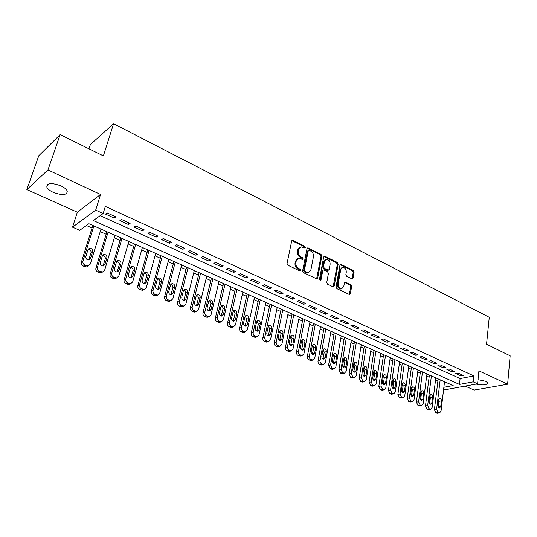 <?xml version="1.0" encoding="UTF-8"?>
<svg xmlns="http://www.w3.org/2000/svg" width="537" height="537" viewBox="0 0 537 537"><rect width="100%" height="100%" fill="white"/><g stroke="black" fill="none" stroke-linecap="round" stroke-linejoin="round"><path stroke-width="0.81" d="M305.318 247.429L304.721 246.194L293.048 240.381L292.45 240.274L291.685 241.059L287.06 263.452L287.926 265.251L299.794 270.923L300.74 270.42L300.143 269.178L298.619 268.446C296.518 267.171 295.598 265.265 295.874 262.741L296.249 260.868L298.767 258.277L302.499 259.425L303.043 258.861L302.445 257.619L300.935 256.881C298.847 255.592 297.934 253.699 298.203 251.202L298.579 249.349L301.022 246.819L304.788 247.98L305.318 247.429M304.445 247.933L303.895 246.564L291.853 240.65M299.847 270.95L299.31 269.514L297.787 268.789L298.619 268.446M302.163 259.378L301.613 257.975L300.102 257.236L300.935 256.881M476.111 384.096C483.038 385.512 486.898 385.103 487.677 382.888L485.69 381.277L478.017 379.693M60.889 185.856C51.646 182.553 46.954 182.963 46.813 187.098C47.665 188.99 49.827 190.749 53.304 192.38C62.44 195.636 67.098 195.206 67.266 191.091C66.454 189.239 64.326 187.494 60.889 185.856M351.849 278.824L353.077 278.119L354.111 272.078L353.306 270.38L340.713 264.271L339.981 265.056L336.061 286.926L336.887 288.658L349.621 294.612L350.386 293.793L351.654 286.382L350.842 284.67L345.163 282.059L344.412 282.865L343.761 286.55L341.72 288.731C339.33 288.409 338.156 286.785 338.196 283.865L340.767 269.473L342.734 267.359C345.13 267.668 346.311 269.279 346.284 272.199L345.868 274.575L346.68 276.287L351.849 278.824M100.171 215.659L460.108 378.572L473.882 375.92L473.251 381.854L477.594 383.827L444.321 389.882L443.602 389.567M60.137 134.639L47.961 169.947L26.85 189.574L38.751 155.784L60.137 134.639L103.379 155.891L113.589 123.718L489.261 317.3L486.542 344.224L510.15 355.823L507.626 384.224L478.93 370.852L477.594 383.827M26.85 189.574L77.341 212.209L100.567 194.468L47.961 169.947M100.567 194.468L95.673 210.121L103.151 213.525L93.344 220.553L459.457 384.411L473.251 381.854M473.882 375.92L105.346 206.403L103.151 213.525M321.838 256.042L321.005 254.303L307.761 247.886L307.01 248.671L302.613 270.903L303.465 272.682L316.87 278.938L317.656 278.112L321.838 256.042L320.998 256.391L320.166 254.652L307.184 248.255M324.986 256.283L337.35 262.439L338.169 264.157L334.222 286.046L332.947 286.771L327.597 284.221L326.758 282.475L328.416 273.501L327.583 271.769L324.026 270.03L323.496 269.936L322.73 270.742L320.972 280.106L320.421 280.683L319.468 279.388L323.697 256.968L324.442 256.176L324.986 256.283L324.14 256.632L336.498 262.774L337.35 262.439M465.196 386.083L474.131 390.09L507.626 384.224M115.831 216.874L107.132 212.907L105.487 214.082L114.159 218.029L115.831 216.874M130.115 223.392L121.577 219.499L119.892 220.633L128.41 224.513L130.115 223.392M144.138 229.796L135.754 225.97L134.035 227.07L142.399 230.876L144.138 229.796M157.912 236.079L149.682 232.32L147.923 233.394L156.139 237.132L157.912 236.079M171.437 242.254L163.355 238.562L161.563 239.603L169.632 243.274L171.437 242.254M184.728 248.316L176.787 244.691L174.961 245.704L182.889 249.309L184.728 248.316M197.784 254.276L189.977 250.712L188.131 251.692L195.918 255.236L197.784 254.276M210.611 260.13L202.946 256.632L201.066 257.579L208.718 261.063L210.611 260.13M223.224 265.882L215.686 262.445L213.78 263.365L221.304 266.795L223.224 265.882M235.615 271.541L228.205 268.158L226.272 269.057L233.669 272.42L235.615 271.541M247.799 277.099L240.516 273.776L238.556 274.649L245.832 277.958L247.799 277.099M259.78 282.569L252.618 279.3L250.638 280.146L257.787 283.395L259.78 282.569M271.561 287.946L264.519 284.731L262.512 285.55L269.547 288.752L271.561 287.946M283.147 293.236L276.219 290.067L274.192 290.866L281.113 294.014L283.147 293.236M294.545 298.431L287.731 295.323L285.684 296.095L292.49 299.19L294.545 298.431M305.754 303.553L299.055 300.492L296.988 301.237L303.68 304.284L305.754 303.553M316.79 308.587L310.191 305.573L308.104 306.298L314.695 309.299L316.79 308.587M327.644 313.541L321.153 310.574L319.052 311.279L325.529 314.232L327.644 313.541M338.33 318.414L331.94 315.501L329.819 316.186L336.196 319.085L338.33 318.414M348.842 323.214L342.552 320.341L340.418 321.005L346.701 323.865L348.842 323.214M359.199 327.939L353.004 325.113L350.856 325.758L357.038 328.57L359.199 327.939M369.389 332.591L363.294 329.805L361.126 330.43L367.214 333.202L369.389 332.591M379.424 337.169L373.423 334.43L371.242 335.034L377.236 337.76L379.424 337.169M389.305 341.68L383.398 338.981L381.203 339.565L387.103 342.257L389.305 341.68M399.038 346.123L393.218 343.465L391.01 344.036L396.823 346.68L399.038 346.123M408.623 350.493L402.891 347.882L400.669 348.432L406.402 351.037L408.623 350.493M418.068 354.809L412.423 352.225L410.187 352.762L415.833 355.333L418.068 354.809M427.378 359.052L421.807 356.514L419.565 357.031L425.129 359.562L427.378 359.052M436.541 363.234L431.057 360.736L428.808 361.233L434.285 363.73L436.541 363.234M445.576 367.362L440.172 364.892L437.91 365.382L443.307 367.838L445.576 367.362M454.483 371.423L449.154 368.993L446.885 369.463L452.201 371.886L454.483 371.423M455.725 373.49L460.974 375.873L463.256 375.43L458.007 373.034L455.725 373.49M86.417 225.52L92.022 227.997M100.224 231.628L106.165 234.26M114.294 237.851L120.06 240.401M128.115 243.966L133.713 246.443M141.694 249.974L147.125 252.383M155.032 255.88L160.308 258.216M168.148 261.68L173.263 263.949M181.036 267.386L186.003 269.581M193.709 272.991L198.529 275.125M206.168 278.502L210.84 280.576M218.411 283.925L222.956 285.932M230.46 289.255L234.87 291.202M242.315 294.498L246.584 296.39M253.967 299.659L258.116 301.492M265.439 304.734L269.467 306.513M276.723 309.728L280.629 311.453M287.832 314.642L291.618 316.32M298.767 319.481L302.438 321.106M309.527 324.241L313.091 325.818M320.119 328.933L323.576 330.456M330.557 333.544L333.907 335.028M340.827 338.088L344.076 339.525M350.943 342.566L354.091 343.962M360.911 346.976L363.958 348.325M370.725 351.319L373.685 352.628M380.397 355.601L383.264 356.87M389.922 359.817L392.701 361.045M399.313 363.972L402.005 365.16M408.57 368.067L411.174 369.221M417.692 372.101L420.209 373.215M426.68 376.081L429.117 377.162M435.541 380.001L437.903 381.048M113.589 123.718L90.377 144.547L88.981 148.816M443.871 387.298L453.174 385.573L88.914 223.728L79.718 230.319L72.529 227.178L95.673 210.121M77.341 212.209L72.529 227.178M460.108 378.572L459.457 384.411M114.159 218.029L114.67 216.344M128.41 224.513L128.9 222.835M142.399 230.876L142.869 229.218M156.139 237.132L156.596 235.481M169.632 243.274L170.075 241.63M182.889 249.309L183.318 247.671M195.918 255.236L196.334 253.612M208.718 261.063L209.121 259.445M221.304 266.795L221.687 265.184M233.669 272.42L234.045 270.823M245.832 277.958L246.188 276.367M257.787 283.395L258.136 281.818M269.547 288.752L269.883 287.174M281.113 294.014L281.435 292.45M292.49 299.19L292.799 297.639M303.68 304.284L303.982 302.74M314.695 309.299L314.984 307.761M325.529 314.232L325.811 312.702M336.196 319.085L336.464 317.568M346.701 323.865L346.956 322.354M357.038 328.57L357.286 327.067M367.214 333.202L367.449 331.705M377.236 337.76L377.464 336.276M387.103 342.257L387.325 340.773M396.823 346.68L397.038 345.21M406.402 351.037L406.603 349.574M415.833 355.333L416.027 353.876M425.129 359.562L425.317 358.112M434.285 363.73L434.467 362.287M443.307 367.838L443.481 366.402M452.201 371.886L452.369 370.456M460.974 375.873L461.129 374.457M299.894 247.242L297.753 249.718L298.579 249.349M300.102 257.236C298.015 255.954 297.109 254.061 297.377 251.564L297.753 249.718M297.632 258.686L295.424 261.224L296.249 260.868M297.787 268.789C295.686 267.513 294.773 265.614 295.041 263.09L295.424 261.224M316.602 278.925L320.998 256.391M309.191 250.296L308.265 250.772L304.425 270.272L305.023 271.514L308.352 272.595L310.876 269.977L313.454 256.686C313.702 254.216 312.809 252.343 310.762 251.074L309.191 250.296M308.507 250.343L307.433 251.135L308.265 250.772M308.607 272.554L307.513 272.93L305.775 272.615L304.184 271.85L303.586 270.608L307.433 251.135M333.155 286.852L337.317 264.493L336.498 262.774M323.113 270.084L321.885 271.071L320.126 280.428L320.972 280.106M330.121 264.285C330.154 261.311 328.939 259.673 326.462 259.378L324.469 261.492L323.516 266.58L324.348 268.319L328.422 270.158L329.181 269.352L330.121 264.285M325.523 259.733L323.623 261.834L324.469 261.492M327.953 270.339L327.053 270.386L323.502 268.654L322.67 266.916L323.623 261.834M341.827 267.695L339.914 269.802L340.767 269.473M341.76 288.725L340.861 289.04C338.471 288.718 337.296 287.094 337.343 284.18L339.914 269.802M349.318 294.585L350.795 286.684L349.976 284.979L344.6 282.395M352.03 278.891L353.252 272.4L352.447 270.702L340.156 264.62M92.814 225.459L81.409 262.069C81.053 263.868 81.731 265.218 83.45 266.13L86.558 266.949L88.249 265.963M100.996 229.098L90.256 264.137L88.122 265.983L85 265.157C83.282 264.244 82.597 262.882 82.953 261.083L93.881 225.936M88.733 259.962L91.028 252.732C91.216 250.631 90.256 249.497 88.142 249.316M90.511 258.485L92.592 251.719C92.767 249.557 91.773 248.416 89.605 248.309L87.961 249.739L85.86 256.518C85.678 258.68 86.665 259.821 88.833 259.948L90.511 258.485L88.954 259.478M106.93 231.736L95.901 268.124C95.552 269.916 96.224 271.252 97.915 272.152L100.929 272.957L102.58 272.011M115.046 235.34L104.648 270.171L102.527 272.017L99.506 271.212C97.815 270.306 97.137 268.963 97.486 267.171L108.051 232.232M103.044 266.043L105.292 258.814C105.48 256.787 104.567 255.659 102.547 255.431M104.883 264.56L106.89 257.834C107.058 255.706 106.091 254.578 103.977 254.457L102.345 255.894L100.312 262.627C100.137 264.754 101.104 265.889 103.211 266.023L104.883 264.56L103.279 265.52M120.798 237.898L110.125 274.078C109.796 275.85 110.461 277.179 112.119 278.065L115.046 278.857L116.657 277.951M128.84 241.469L118.784 276.099L116.677 277.944L113.743 277.152C112.085 276.266 111.414 274.931 111.75 273.152L121.973 238.415M117.106 272.011L119.301 264.795C119.489 262.835 118.623 261.714 116.683 261.438M118.992 270.527L120.939 263.842C121.094 261.741 120.147 260.626 118.093 260.492L116.469 261.928L114.502 268.628C114.334 270.729 115.274 271.85 117.328 271.99L118.992 270.527L117.355 271.46M134.431 243.952L124.101 279.918C123.785 281.683 124.443 282.999 126.067 283.872L128.914 284.65L130.491 283.778M142.392 247.49L132.666 281.918L130.578 283.771L127.732 282.986C126.101 282.113 125.436 280.791 125.759 279.025L135.646 244.496M130.914 277.871L133.062 270.661C133.25 268.769 132.424 267.661 130.572 267.339M132.847 276.387L134.733 269.742C134.881 267.674 133.961 266.567 131.954 266.426L130.343 267.862L128.444 274.521C128.283 276.589 129.202 277.703 131.203 277.851L132.847 276.387L131.176 277.287M147.816 249.9L137.828 285.664C137.526 287.416 138.17 288.718 139.774 289.571L142.533 290.336L144.077 289.503M155.717 253.41L146.306 287.637L144.238 289.483L141.473 288.718C139.862 287.859 139.211 286.55 139.519 284.791L149.085 250.464M144.487 283.623L146.581 276.427C146.769 274.595 145.983 273.501 144.211 273.145M146.46 282.147L148.286 275.535C148.427 273.494 147.527 272.4 145.567 272.252L143.97 273.695L142.13 280.314C141.976 282.355 142.876 283.449 144.829 283.61L146.46 282.147L144.762 283.019M160.979 255.746L151.313 291.302C151.025 293.041 151.662 294.336 153.24 295.175L155.918 295.927L157.428 295.122M168.806 259.223L159.711 293.256L157.656 295.102L154.965 294.35C153.387 293.504 152.743 292.209 153.038 290.457L162.288 256.33M157.824 289.275L159.865 282.1C160.053 280.321 159.301 279.24 157.609 278.844M159.838 287.798L161.597 281.234C161.738 279.22 160.852 278.139 158.945 277.985L157.361 279.421L155.582 285.999C155.435 288.013 156.314 289.101 158.22 289.262L159.838 287.798L158.106 288.644M173.914 261.499L164.57 296.84C164.288 298.572 164.919 299.854 166.47 300.68L169.074 301.418L170.558 300.639M181.674 264.942L172.874 298.773L170.84 300.619L168.229 299.881C166.678 299.049 166.04 297.76 166.322 296.028L175.263 262.096M170.934 294.82L172.921 287.671C173.109 285.952 172.39 284.878 170.779 284.456M172.981 293.356L174.686 286.832C174.82 284.845 173.954 283.771 172.095 283.61L170.524 285.046L168.799 291.591C168.665 293.571 169.517 294.652 171.377 294.82L172.981 293.356L171.216 294.175M186.628 267.144L177.593 302.291C177.324 304.009 177.948 305.278 179.472 306.097L182.009 306.815L183.459 306.056M194.32 270.561L185.815 304.204L183.802 306.043L181.258 305.318C179.734 304.499 179.103 303.224 179.371 301.499L188.024 267.768M183.815 300.277L185.755 293.142C185.936 291.484 185.258 290.423 183.714 289.973M185.903 298.82L187.547 292.329C187.675 290.369 186.829 289.309 185.01 289.141L183.453 290.577L181.795 297.082C181.66 299.042 182.499 300.109 184.312 300.284L185.903 298.82L184.11 299.612M199.133 272.702L190.393 307.641C190.138 309.352 190.756 310.608 192.253 311.413L194.723 312.125L196.146 311.386M206.758 276.092L198.536 309.534L196.542 311.373L194.072 310.661C192.568 309.856 191.944 308.594 192.206 306.875L200.563 273.34M196.488 305.627L198.368 298.525C198.549 296.914 197.905 295.874 196.435 295.397M198.603 304.19L200.194 297.74C200.308 295.8 199.482 294.753 197.71 294.578L196.166 296.015L194.562 302.479C194.434 304.412 195.253 305.472 197.025 305.647L198.603 304.19L196.777 304.962M211.43 278.166L202.979 312.903C202.731 314.601 203.348 315.85 204.819 316.642L207.222 317.34L208.625 316.615M218.989 281.522L211.041 314.776L209.068 316.615L206.658 315.917C205.188 315.118 204.57 313.87 204.812 312.165L212.9 278.817M208.94 310.896L210.773 303.814C210.947 302.257 210.336 301.23 208.933 300.727M211.081 309.466L212.618 303.056C212.733 301.143 211.927 300.102 210.195 299.928L208.665 301.364L207.114 307.788C206.993 309.695 207.799 310.742 209.524 310.93L211.081 309.466L209.235 310.211M223.52 283.536L215.35 318.079C215.115 319.77 215.726 320.998 217.17 321.784L219.512 322.469L220.895 321.757M231.017 286.865L223.338 319.931L221.385 321.77L219.042 321.079C217.586 320.294 216.982 319.059 217.217 317.36L225.03 284.207M221.197 316.065L222.976 309.023C223.144 307.513 222.56 306.499 221.217 305.976M223.358 314.662L224.842 308.278C224.949 306.392 224.157 305.365 222.466 305.184L220.955 306.62L219.452 313.011C219.338 314.89 220.13 315.931 221.815 316.118L223.358 314.662L221.486 315.38M235.414 288.819L227.52 323.167C227.292 324.845 227.896 326.066 229.319 326.838L231.601 327.516L232.964 326.818M242.852 292.121L235.428 324.999L233.494 326.832L231.212 326.154C229.782 325.382 229.185 324.153 229.406 322.475L236.958 289.51M233.246 321.153L234.971 314.138C235.132 312.682 234.582 311.682 233.306 311.138M235.428 319.763L236.864 313.42C236.965 311.561 236.186 310.534 234.535 310.352L233.038 311.789L231.588 318.139C231.481 319.998 232.252 321.025 233.904 321.22L235.428 319.763L233.535 320.461M247.114 294.021L239.489 328.174C239.274 329.839 239.864 331.054 241.267 331.812L243.489 332.477L244.832 331.785M254.491 297.297L247.315 329.987L245.409 331.819L243.18 331.148C241.778 330.389 241.18 329.174 241.395 327.503L248.691 294.719M245.094 326.154L246.772 319.173L245.187 316.219M247.302 324.784L248.691 318.481C248.779 316.635 248.02 315.622 246.409 315.441L244.926 316.87L243.523 323.187C243.422 325.026 244.181 326.04 245.792 326.234L247.302 324.784L245.382 325.462M258.626 299.136L251.256 333.094C251.054 334.752 251.638 335.954 253.021 336.699L255.182 337.35L256.511 336.672M265.943 302.385L259.015 334.887L257.129 336.719L254.961 336.061C253.578 335.31 252.987 334.108 253.189 332.443L260.237 299.847M256.76 331.067L258.378 324.126L256.874 321.22M258.982 329.725L260.317 323.455C260.405 321.636 259.66 320.629 258.082 320.441L256.619 321.871L255.263 328.147C255.169 329.966 255.914 330.973 257.485 331.175L258.982 329.725L257.035 330.376M269.957 304.17L262.835 337.941C262.64 339.585 263.224 340.773 264.58 341.512L266.694 342.15L268.003 341.478M277.206 307.392L270.52 339.713L268.654 341.539L266.54 340.894C265.177 340.156 264.6 338.961 264.788 337.31L271.594 304.895M268.232 335.907L269.802 329L268.372 326.14M270.467 334.578L271.762 328.349C271.843 326.55 271.111 325.556 269.567 325.362L268.117 326.791L266.815 333.034C266.728 334.833 267.453 335.826 268.99 336.028L270.467 334.578L268.507 335.216M281.106 309.124L274.226 342.7C274.045 344.338 274.622 345.519 275.958 346.251L278.018 346.875L279.314 346.211M288.302 312.319L281.844 344.459L279.999 346.278L277.938 345.647C276.595 344.922 276.018 343.734 276.206 342.096L282.777 309.862M279.522 340.659L281.039 333.792L279.683 330.98M281.771 339.357L283.019 333.162C283.1 331.383 282.381 330.396 280.871 330.201L279.435 331.631L278.173 337.84C278.092 339.612 278.804 340.606 280.314 340.807L281.771 339.357L279.79 339.975M292.081 313.997L285.442 347.392C285.261 349.016 285.832 350.191 287.147 350.909L289.161 351.52L290.443 350.856M299.216 317.172L292.98 349.124L291.161 350.95L289.148 350.325C287.832 349.607 287.261 348.432 287.436 346.801L293.779 314.756M290.638 345.338L292.101 338.511L290.812 335.753M292.893 344.063L294.101 337.901C294.175 336.142 293.471 335.169 291.987 334.967L290.577 336.39L289.356 342.566C289.282 344.324 289.98 345.304 291.457 345.506L292.893 344.063L290.893 344.66M302.881 318.797L296.471 352.003C296.303 353.621 296.867 354.782 298.163 355.487L300.807 355.91M309.963 321.945L303.949 353.722L302.15 355.541L300.183 354.93C298.887 354.219 298.317 353.057 298.485 351.433L304.613 319.569M301.572 349.943L302.989 343.156L301.767 340.445M303.841 348.694L305.009 342.566C305.07 340.827 304.378 339.861 302.935 339.659L301.539 341.082L300.358 347.217C300.29 348.956 300.975 349.929 302.418 350.131L303.841 348.694L301.828 349.272M313.521 323.522L307.332 356.548C307.171 358.152 307.728 359.307 309.01 360.005L311.567 360.428M320.542 326.644L314.736 358.246L312.964 360.058L311.044 359.461C309.768 358.763 309.205 357.602 309.366 355.997L315.273 324.301M312.339 354.474L313.709 347.728L312.547 345.063M314.622 353.252L315.743 347.157C315.803 345.439 315.125 344.479 313.709 344.277L312.326 345.694L311.192 351.802C311.124 353.521 311.802 354.48 313.212 354.688L314.622 353.252L312.581 353.809M323.992 328.174L318.025 361.018C317.87 362.616 318.421 363.757 319.683 364.442L322.16 364.878M330.96 331.275L325.362 362.703L323.61 364.509L321.737 363.925C320.475 363.234 319.918 362.086 320.072 360.481L325.771 328.966M322.945 358.931L324.261 352.232L323.16 349.621M325.227 357.736L326.308 351.675C326.362 349.976 325.697 349.023 324.308 348.822L322.945 350.238L321.851 356.306C321.791 358.004 322.455 358.964 323.838 359.172L325.227 357.736L323.173 358.273M334.303 332.759L328.543 365.415L330.188 368.818L332.591 369.255M341.217 335.833L335.82 367.086L334.095 368.892L332.262 368.315L330.611 364.905L336.108 333.558M333.383 363.321L334.652 356.662L333.605 354.098M335.672 362.153L336.719 356.125C336.766 354.44 336.108 353.5 334.752 353.299L333.403 354.709L332.349 360.743C332.296 362.428 332.947 363.374 334.303 363.583L335.672 362.153L333.605 362.67M344.459 337.27L338.907 369.751L340.532 373.121L342.868 373.564M351.319 340.317L346.117 371.403L344.412 373.202L342.619 372.638L340.988 369.255L346.284 338.082M343.66 367.637L344.882 361.032L343.895 358.515M345.956 366.502L346.962 360.508C347.009 358.844 346.365 357.911 345.029 357.702L343.7 359.112L342.687 365.113C342.633 366.778 343.277 367.717 344.606 367.932L345.956 366.502L343.868 367.006M354.46 341.713L349.11 374.021L350.721 377.363L352.984 377.806M361.273 344.741L356.259 375.652L354.574 377.451L352.822 376.893L351.211 373.537L356.313 342.539M353.789 371.886L354.957 365.328L354.024 362.864M356.085 370.785L357.051 364.824C357.092 363.173 356.461 362.247 355.152 362.045L353.843 363.448L352.863 369.422C352.816 371.067 353.447 372 354.749 372.208L356.085 370.785L353.984 371.268M364.321 346.097L359.166 378.223L360.757 381.538L362.952 381.982M371.074 349.097L366.247 379.84L364.589 381.632L362.871 381.082L361.273 377.753L366.194 346.929M363.757 376.075L364.878 369.563L363.999 367.154M366.059 375.001L366.993 369.073C367.026 367.442 366.402 366.523 365.126 366.315L363.831 367.717L362.884 373.658C362.844 375.289 363.462 376.209 364.744 376.424L366.059 375.001L363.945 375.47M374.027 350.406L369.06 382.364L370.644 385.653L372.779 386.096M380.733 353.386L376.088 383.968L374.45 385.754L372.772 385.217L371.188 381.914L375.92 351.252M373.584 380.196L374.658 373.732L373.826 371.376M375.887 379.156L376.779 373.262C376.813 371.644 376.202 370.731 374.947 370.53L373.665 371.926L372.759 377.833C372.725 379.451 373.329 380.364 374.584 380.572L375.887 379.156L373.759 379.612M383.593 354.662L378.813 386.439L380.377 389.708L382.451 390.151M390.251 357.615L385.781 388.029L384.163 389.815L382.519 389.285L380.948 386.002L385.506 355.507M383.264 384.257L384.291 377.84L383.505 375.538M385.566 383.25L386.425 377.383C386.452 375.786 385.848 374.88 384.62 374.672L383.358 376.075L382.485 381.941C382.451 383.546 383.049 384.452 384.284 384.667L385.566 383.25L383.425 383.687M393.024 358.85L388.419 390.459L389.969 393.702L391.99 394.138M399.629 361.784L395.326 392.03L393.728 393.809L392.124 393.285L390.567 390.037L394.957 359.709M392.795 388.251L393.782 381.894L393.044 379.646M395.098 387.278L395.93 381.451C395.95 379.867 395.36 378.968 394.151 378.76L392.903 380.156L392.064 385.996C392.037 387.58 392.628 388.479 393.836 388.694L395.098 387.278L392.95 387.707M402.314 362.978L397.883 394.413L399.421 397.635L401.381 398.071M408.865 365.892L404.737 395.977L403.159 397.749L401.589 397.239L400.045 394.01L404.267 363.844M402.193 392.185L403.133 385.881L402.441 383.687M404.495 391.251L405.294 385.452C405.314 383.888 404.73 382.995 403.542 382.787L402.314 384.177L401.501 389.99C401.481 391.56 402.065 392.446 403.247 392.661L404.495 391.251L402.334 391.661M411.47 367.046L407.214 398.313L408.738 401.508L410.644 401.945M417.974 369.939L414.007 399.864L412.456 401.629L410.912 401.126L409.389 397.924L413.436 367.919M411.456 396.064L412.349 389.815L411.698 387.674M413.752 395.172L414.524 389.399C414.537 387.848 413.96 386.962 412.799 386.754L411.584 388.144L410.805 393.923C410.792 395.48 411.362 396.36 412.523 396.575L413.752 395.172L411.577 395.568M420.491 371.054L416.403 402.159L417.914 405.328L419.773 405.764M426.955 373.927L423.143 403.69L421.612 405.455L420.102 404.958L418.591 401.783L422.485 371.94M420.578 399.884L421.438 393.688L420.827 391.607M422.881 399.025L423.619 393.292C423.626 391.748 423.062 390.876 421.921 390.668L420.719 392.05L419.974 397.796C419.961 399.34 420.525 400.219 421.666 400.427L422.881 399.025L420.693 399.407M429.392 375.007L425.465 405.952L426.962 409.093L428.774 409.53M435.809 377.86L432.144 407.469L430.64 409.228L429.157 408.738L427.66 405.589L431.399 375.9M429.58 403.649L430.392 397.508L429.822 395.487M431.876 402.831L432.58 397.125C432.587 395.601 432.03 394.729 430.909 394.52L429.728 395.903L429.009 401.622C429.003 403.146 429.56 404.019 430.681 404.227L431.876 402.831L429.681 403.2M438.165 378.907L434.399 409.684L435.876 412.805L437.642 413.235M444.535 381.733L441.025 411.188L439.534 412.946L438.085 412.463L436.601 409.335L440.186 379.807M438.447 407.355L439.219 401.273L438.689 399.313M440.743 406.583L441.421 400.904C441.421 399.394 440.87 398.535 439.769 398.326L438.608 399.703L437.917 405.388C437.917 406.898 438.461 407.764 439.561 407.972L440.743 406.583L438.534 406.939M303.895 246.564L304.721 246.194M299.31 269.514L300.143 269.178M301.613 257.975L302.445 257.619M297.377 251.564L298.203 251.202M295.041 263.09L295.874 262.741M292.229 240.764L293.048 240.381M316.81 278.441L317.656 278.112M307.506 248.356L308.339 247.993M320.166 254.652L321.005 254.303M303.586 270.608L304.425 270.272M304.184 271.85L305.023 271.514M305.775 272.615L306.614 272.279M337.317 264.493L338.169 264.157M333.363 286.362L334.222 286.046M321.885 271.071L322.73 270.742M322.67 266.916L323.516 266.58M323.502 268.654L324.348 268.319M327.053 270.386L327.899 270.057M337.343 284.18L338.196 283.865M344.794 282.462L345.653 282.153M349.976 284.979L350.842 284.67M350.795 286.684L351.654 286.382M349.52 294.088L350.386 293.793M340.377 264.707L341.23 264.372M352.447 270.702L353.306 270.38M353.252 272.4L354.111 272.078M352.212 278.435L353.077 278.119M82.953 261.083L81.409 262.069M85 265.157L83.45 266.13M86.464 265.768L84.906 266.735M91.028 252.732L92.592 251.719M97.486 267.171L95.901 268.124M99.506 271.212L97.915 272.152M100.943 271.809L99.345 272.749M105.292 258.814L106.89 257.834M111.75 273.152L110.125 274.078M113.743 277.152L112.119 278.065M115.153 277.736L113.522 278.649M119.301 264.795L120.939 263.842M125.759 279.025L124.101 279.918M127.732 282.986L126.067 283.872M129.115 283.563L127.45 284.442M133.062 270.661L134.733 269.742M139.519 284.791L137.828 285.664M141.473 288.718L139.774 289.571M142.829 289.282L141.13 290.134M146.581 276.427L148.286 275.535M153.038 290.457L151.313 291.302M154.965 294.35L153.24 295.175M156.301 294.907L154.575 295.733M159.865 282.1L161.597 281.234M166.322 296.028L164.57 296.84M168.229 299.881L166.47 300.68M169.544 300.425L167.779 301.23M172.921 287.671L174.686 286.832M179.371 301.499L177.593 302.291M181.258 305.318L179.472 306.097M182.553 305.855L180.761 306.627M185.755 293.142L187.547 292.329M192.206 306.875L190.393 307.641M194.072 310.661L192.253 311.413M195.34 311.192L193.521 311.937M198.368 298.525L200.194 297.74M204.812 312.165L202.979 312.903M206.658 315.917L204.819 316.642M207.906 316.434L206.06 317.159M210.773 303.814L212.618 303.056M217.217 317.36L215.35 318.079M219.042 321.079L217.17 321.784M220.264 321.589L218.398 322.294M222.976 309.023L224.842 308.278M229.406 322.475L227.52 323.167M231.212 326.154L229.319 326.838M232.42 326.657L230.521 327.342M234.971 314.138L236.864 313.42M241.395 327.503L239.489 328.174M243.18 331.148L241.267 331.812M244.369 331.644L242.449 332.302M246.772 319.173L248.691 318.481M253.189 332.443L251.256 333.094M254.961 336.061L253.021 336.699M256.122 336.551L254.182 337.189M258.378 324.126L260.317 323.455M264.788 337.31L262.835 337.941M266.54 340.894L264.58 341.512M267.688 341.378L265.728 341.988M269.802 329L271.762 328.349M276.206 342.096L274.226 342.7M277.938 345.647L275.958 346.251M279.065 346.123L277.085 346.714M281.039 333.792L283.019 333.162M287.436 346.801L285.442 347.392M289.148 350.325L287.147 350.909M290.262 350.789L288.262 351.366M292.101 338.511L294.101 337.901M298.485 351.433L296.471 352.003M300.183 354.93L298.163 355.487M301.277 355.387L299.257 355.944M302.989 343.156L305.009 342.566M309.366 355.997L307.332 356.548M311.044 359.461L309.01 360.005M312.118 359.911L310.084 360.448M313.709 347.728L315.743 347.157M320.072 360.481L318.025 361.018M321.737 363.925L319.683 364.442M322.797 364.361L320.737 364.885M324.261 352.232L326.308 351.675M330.611 364.905L328.543 365.415M332.262 368.315L330.188 368.818M333.302 368.751L331.228 369.255M334.652 356.662L336.719 356.125M340.988 369.255L338.907 369.751M342.619 372.638L340.532 373.121M343.646 373.067L341.559 373.551M344.882 361.032L346.962 360.508M351.211 373.537L349.11 374.021M352.822 376.893L350.721 377.363M353.836 377.316L351.735 377.786M354.957 365.328L357.051 364.824M361.273 377.753L359.166 378.223M362.871 381.082L360.757 381.538M363.871 381.498L361.75 381.955M364.878 369.563L366.993 369.073M371.188 381.914L369.06 382.364M372.772 385.217L370.644 385.653M373.752 385.626L371.624 386.063M374.658 373.732L376.779 373.262M380.948 386.002L378.813 386.439M382.519 389.285L380.377 389.708M383.485 389.687L381.344 390.11M384.291 377.84L386.425 377.383M390.567 390.037L388.419 390.459M392.124 393.285L389.969 393.702M393.077 393.688L390.923 394.098M393.782 381.894L395.93 381.451M400.045 394.01L397.883 394.413M401.589 397.239L399.421 397.635M402.528 397.628L400.36 398.024M403.133 385.881L405.294 385.452M409.389 397.924L407.214 398.313M410.912 401.126L408.738 401.508M411.839 401.515L409.657 401.891M412.349 389.815L414.524 389.399M418.591 401.783L416.403 402.159M420.102 404.958L417.914 405.328M421.015 405.341L418.826 405.71M421.438 393.688L423.619 393.292M427.66 405.589L425.465 405.952M429.157 408.738L426.962 409.093M430.056 409.113L427.861 409.469M430.392 397.508L432.58 397.125M436.601 409.335L434.399 409.684M438.085 412.463L435.876 412.805M438.971 412.832L436.762 413.175M439.219 401.273L441.421 400.904M46.813 187.098L47.746 184.366M292.007 240.475L292.45 240.274M307.345 248.067L307.761 247.886M307.513 272.93L308.352 272.595M327.577 270.487L328.422 270.158M324.053 256.337L324.442 256.176M340.861 289.04L341.72 288.731M344.814 282.18L345.163 282.059M340.357 264.412L340.713 264.271M88.122 265.983L86.558 266.949M88.196 249.235L89.605 248.309M102.527 272.017L100.929 272.957M102.634 255.29L103.977 254.457M116.677 277.944L115.046 278.857M116.811 261.25L118.093 260.492M130.578 283.771L128.914 284.65M130.733 267.111L131.954 266.426M144.238 289.483L142.533 290.336M144.413 272.87L145.567 272.252M157.656 295.102L155.918 295.927M157.851 278.542L158.945 277.985M170.84 300.619L169.074 301.418M171.055 284.113L172.095 283.61M183.802 306.043L182.009 306.815M184.03 289.597L185.01 289.141M196.542 311.373L194.723 312.125M196.777 294.988L197.71 294.578M209.068 316.615L207.222 317.34M209.309 300.297L210.195 299.928M221.385 321.77L219.512 322.469M221.633 305.519L222.466 305.184M233.494 326.832L231.601 327.516M233.749 310.655L234.535 310.352M245.409 331.819L243.489 332.477M245.664 315.716L246.409 315.441M257.129 336.719L255.182 337.35M257.377 320.69L258.082 320.441M268.654 341.539L266.694 342.15M268.903 325.59L269.567 325.362M279.999 346.278L278.018 346.875M280.24 330.409L280.871 330.201M291.161 350.95L289.161 351.52M291.396 335.155L291.987 334.967M302.15 355.541L300.129 356.098M302.371 339.827L302.935 339.659M312.964 360.058L310.923 360.596M313.172 344.432L313.709 344.277M323.61 364.509L321.556 365.032M323.804 348.963L324.308 348.822M334.095 368.892L332.02 369.396M334.276 353.42L334.752 353.299M344.412 373.202L342.324 373.692M344.579 357.817L345.029 357.702M354.574 377.451L352.473 377.92M354.729 362.146L355.152 362.045M364.589 381.632L362.468 382.089M364.717 366.415L365.126 366.315M374.45 385.754L372.316 386.19M374.564 370.617L374.947 370.53M384.163 389.815L382.015 390.238M384.257 374.752L384.62 374.672M393.728 393.809L391.574 394.218M393.802 378.833L394.151 378.76M403.159 397.749L400.991 398.145M412.456 401.629L410.275 402.012M421.612 405.455L419.424 405.824M430.64 409.228L428.439 409.577M439.534 412.946L437.326 413.282"/></g></svg>

